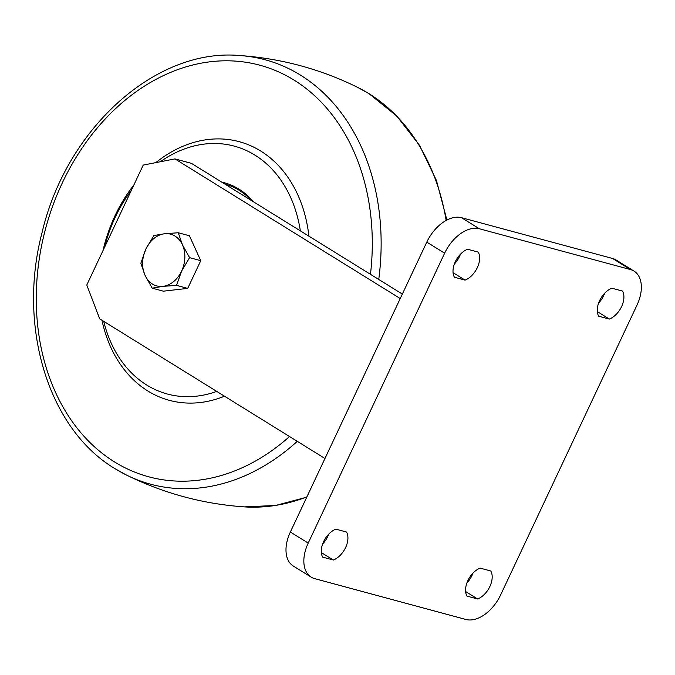 <?xml version="1.0" encoding="UTF-8"?>
<svg xmlns="http://www.w3.org/2000/svg" width="675" height="675" viewBox="0 0 675 675"><rect width="100%" height="100%" fill="white"/><g stroke="black" fill="none" stroke-linecap="round" stroke-linejoin="round"><path stroke-width="1.01" d="M466.965 596.109A17.862 11.095 -58.2 0 1 467.885 580.584A17.862 11.095 -58.2 0 1 480.136 568.114L490.784 570.991A17.862 11.095 -58.2 0 1 489.864 586.516A17.862 11.095 -58.2 0 1 477.613 598.978L466.965 596.109M323.612 541.62A17.862 11.095 121.8 0 0 322.701 557.145L333.34 560.022A17.862 11.095 121.8 0 0 345.6 547.552A17.862 11.095 121.8 0 0 346.511 532.027L335.872 529.149A17.862 11.095 121.8 0 0 323.612 541.62M454.418 277.231A17.862 11.095 -58.2 0 1 455.33 261.706A17.862 11.095 -58.2 0 1 467.589 249.244L478.229 252.113A17.862 11.095 -58.2 0 1 477.318 267.646A17.862 11.095 -58.2 0 1 465.058 280.108L454.418 277.231M599.602 300.67A17.862 11.095 121.8 0 0 598.683 316.195L609.331 319.073A17.862 11.095 121.8 0 0 621.582 306.602A17.862 11.095 121.8 0 0 622.502 291.077L611.854 288.2A17.862 11.095 121.8 0 0 599.602 300.67M322.642 543.957A17.862 11.095 121.8 0 0 328.725 534.153M598.632 303.007A17.862 11.095 121.8 0 0 604.707 293.203M311.175 577.125L293.33 566.063A33.488 20.798 -58.2 0 1 290.36 532.027L308.213 543.088A33.488 20.798 121.8 0 0 311.175 577.125A33.488 20.798 121.8 0 0 314.71 578.644L465.843 619.464A33.488 20.798 121.8 0 0 500.572 595.038L636.989 305.134A33.488 20.798 121.8 0 0 634.028 271.097A33.488 20.798 121.8 0 0 630.492 269.578L479.351 228.757A33.488 20.798 121.8 0 0 444.631 253.184L308.213 543.088M444.631 253.184L426.786 242.114L290.36 532.027M426.786 242.114A33.488 20.798 -58.2 0 1 461.506 217.696L479.351 228.757M630.492 269.578L612.647 258.508L461.506 217.696M612.647 258.508A33.488 20.798 -58.2 0 1 616.174 260.035L634.028 271.097M460.443 254.239A17.862 11.095 -58.2 0 1 454.359 264.043M472.989 573.117A17.862 11.095 -58.2 0 1 466.914 582.922M400.233 298.544L174.96 158.903L191.447 163.358L402.334 294.072M174.96 158.903L143.243 165.071L86.788 285.027L99.689 318.853L324.97 458.494M597.333 311.631L609.331 319.073M453.068 272.675L465.058 280.108M321.351 552.58L333.34 560.022M465.615 591.545L477.613 598.978M221.729 182.123A90.425 69.677 105.1 0 1 238.95 189.101A90.425 69.677 105.1 0 1 253.471 201.8M251.573 200.627A89.311 68.816 -74.9 0 0 239.161 190.291A89.311 68.816 -74.9 0 0 224.826 184.047M103.731 321.359A128.385 98.921 -74.9 0 0 146.745 385.045A128.385 98.921 -74.9 0 0 216.734 391.399M300.35 230.858A128.385 98.921 -74.9 0 0 254.939 155.115A128.385 98.921 -74.9 0 0 160.329 161.747M131.414 190.207A128.385 98.921 -74.9 0 0 104.574 247.236M308.914 236.166A133.962 103.224 -74.9 0 0 260.727 151.04A133.962 103.224 -74.9 0 0 155.832 162.616M133.852 185.026A133.962 103.224 -74.9 0 0 103.013 250.56M101.967 320.262A133.962 103.224 -74.9 0 0 147.825 390.968A133.962 103.224 -74.9 0 0 224.488 396.208M164.599 233.753L153.892 235.541L145.893 248.999L140.847 263.242L145.041 275.307A26.789 20.647 105.1 0 1 145.893 248.999A26.789 20.647 105.1 0 1 164.599 233.753A26.789 20.647 105.1 0 1 182.444 244.814L178.251 232.757L164.599 233.753M178.251 232.757L189.422 235.769L200.753 260.685L187.718 288.385L176.546 285.373L162.894 286.369L152.179 288.157L163.35 291.178L187.718 288.385M189.582 257.664L182.444 244.814A26.789 20.647 105.1 0 1 181.592 271.122L189.582 257.664L200.753 260.685M152.179 288.157L145.041 275.307A26.789 20.647 105.1 0 0 162.894 286.369A26.789 20.647 105.1 0 0 181.592 271.122L176.546 285.373M370.465 274.32A213.165 164.244 -74.9 0 0 294.098 80.122A213.165 164.244 -74.9 0 0 62.277 182.984A213.165 164.244 -74.9 0 0 114.455 461.886A213.165 164.244 -74.9 0 0 289.533 436.523M446.15 220.447A219.805 169.366 -74.9 0 0 368.862 93.606A219.805 169.366 -74.9 0 0 357.657 87.37C320.448 69.036 281.146 58.421 239.76 55.536A219.805 169.366 105.1 0 1 300.51 75.144A219.805 169.366 105.1 0 1 378.751 279.458M306.771 497.163L275.602 505.474L244.358 506.883A219.805 169.366 -74.9 0 0 306.906 496.868M297.278 441.323A219.805 169.366 105.1 0 1 126.461 475.048A219.805 169.366 105.1 0 1 115.265 468.813M239.76 55.536C155.663 47.807 66.53 128.503 42.145 232.242C17.17 326.379 48.229 429.03 115.045 468.695L126.461 475.048C163.679 493.383 202.972 503.997 244.358 506.883M357.657 87.37L369.073 93.724L396.816 116.092L419.58 145.446L436.48 180.571L446.892 220.05M225.492 184.233L224.876 184.081"/></g></svg>
